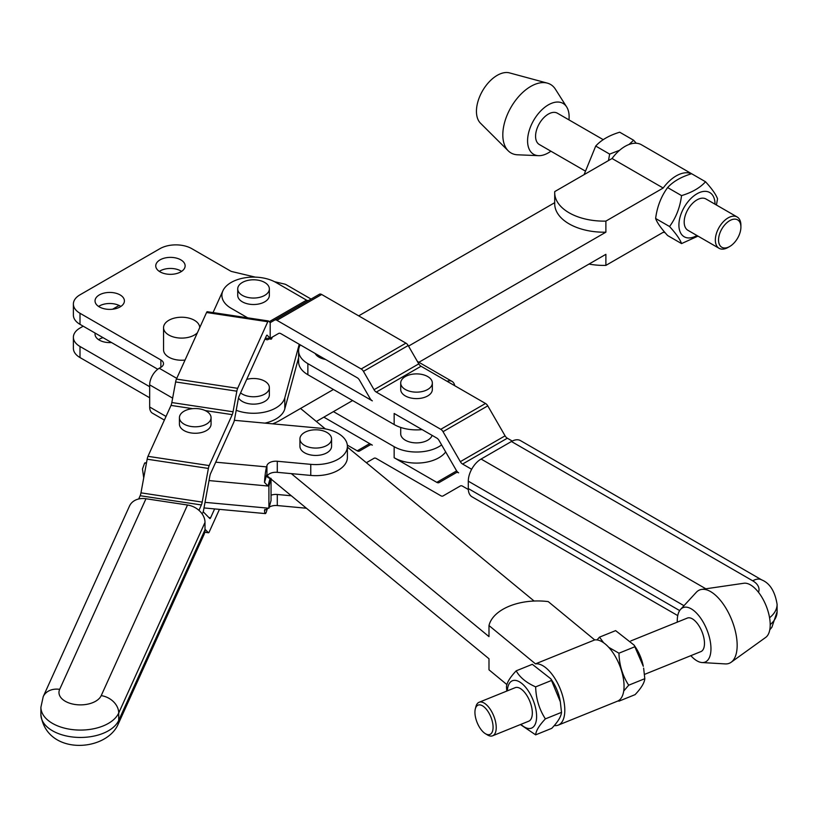<?xml version="1.0" encoding="UTF-8"?>
<svg xmlns="http://www.w3.org/2000/svg" width="818" height="818" viewBox="0 0 818 818"><rect width="100%" height="100%" fill="white"/><g stroke="black" fill="none" stroke-linecap="round" stroke-linejoin="round"><path stroke-width="1.23" d="M520.902 724.37A25.532 11.963 -112 0 0 536.567 718A25.532 11.963 -112 0 0 523.029 684.533A25.532 11.963 -112 0 0 507.344 690.842M485.391 733.685L487.446 734.932A18.078 8.466 -112 0 0 492.63 735.791L528.735 721.2A18.078 8.466 -112 0 0 532.324 712.989A18.078 8.466 -112 0 0 521.956 689.676A18.078 8.466 -112 0 0 515.176 687.682L479.082 702.273A18.078 8.466 -112 0 0 475.953 706.507L475.34 708.817A15.818 7.413 68 0 1 485.36 708.132A15.818 7.413 68 0 1 493.08 727.263A15.818 7.413 68 0 1 485.391 733.685A15.818 7.413 68 0 1 475.34 708.817M506.771 691.077L506.465 686.793C506.812 682.641 510.054 677.324 516.189 670.832C519.778 677.345 526.271 682.693 535.647 686.875C535.995 698.715 539.236 709.38 545.381 718.879C539.236 725.372 535.995 730.699 535.647 734.85L520.442 724.554M535.647 734.85L551.782 728.327C557.917 721.834 561.168 716.507 561.506 712.355L560.33 701.793L550.821 678.817L532.324 664.308L516.189 670.832M550.821 678.817L552.406 681.21A25.532 11.963 68 0 1 559.993 699.983L560.33 701.793M535.647 686.875L551.782 680.351M545.381 718.879L561.506 712.355M271.044 479.062L488.99 658.756L488.99 669.83L506.925 684.615M558.305 725.096L617.539 701.149A32.771 15.348 -112 0 0 620.177 666.782A32.771 15.348 -112 0 0 594.706 639.921L548.224 601.598A49.233 28.425 0 0 0 488.99 625.545L535.473 663.868A32.771 15.348 68 0 1 560.933 690.729A32.771 15.348 68 0 1 558.305 725.096A32.771 15.348 68 0 1 554.256 725.556M488.99 625.545L488.99 636.619L291.31 473.632L310.758 475.422A31.636 18.262 0 0 0 347.394 457.385L347.394 446.311A31.636 18.262 180 0 1 310.758 464.348L277.292 461.26A9.039 5.215 0 0 0 266.934 465.595L266.586 466.884L215.727 462.19L210.604 473.51A4.519 0.93 98.6 0 0 209.797 476.373L203.61 510.023A4.519 0.93 -81.4 0 1 202.803 512.886A4.519 0.93 98.6 0 1 203.477 512.109A4.519 0.93 98.6 0 1 203.61 512.18L209.797 518.489A4.519 0.93 -81.4 0 0 209.94 518.571A4.519 0.93 -81.4 0 0 210.604 517.794L208.846 517.528M634.124 645.136L635.709 647.539A25.532 11.963 68 0 1 643.296 666.302L634.124 645.136L615.627 630.627L599.492 637.15L603.612 642.754M608.725 647.324L618.95 653.193C619.298 665.034 622.539 675.709 628.684 685.208L623.705 691.067M597.017 639.921L599.492 637.15M619.103 700.28L618.95 701.169L618.224 700.821M618.95 701.169L635.085 694.646C641.22 688.153 644.461 682.836 644.809 678.684L643.633 668.122M618.95 653.193L635.085 646.67M628.684 685.208L644.809 678.684M630.831 640.923L687.335 618.081A18.078 8.466 68 0 1 698.429 624.983A18.078 8.466 68 0 1 704.482 643.398A18.078 8.466 68 0 1 700.883 651.609L644.502 674.4M304.572 445.391A15.818 9.131 0 0 0 321.811 447.374A15.818 9.131 0 0 0 331.576 438.929A15.818 9.131 0 0 0 315.748 429.798A15.818 9.131 0 0 0 299.93 438.929A15.818 9.131 0 0 0 304.572 445.391M331.576 438.929L331.576 446.311A15.818 9.131 180 0 1 321.811 454.747A15.818 9.131 180 0 1 304.572 452.773A15.818 9.131 180 0 1 299.93 446.311L299.93 438.929M184.06 424.133A15.818 9.131 0 0 0 201.3 426.106A15.818 9.131 0 0 0 211.064 417.671A15.818 9.131 0 0 0 195.246 408.54A15.818 9.131 0 0 0 179.428 417.671A15.818 9.131 0 0 0 184.06 424.133M211.064 417.671L211.064 424.133A15.818 9.131 180 0 1 191.248 432.967A15.818 9.131 180 0 1 184.06 430.585A15.818 9.131 180 0 1 179.428 424.133L179.428 417.671M677.284 622.15A29.376 13.763 68 0 1 680.596 609.369L696.282 592.324A39.55 18.517 68 0 1 701.701 589.4L743.859 583.254A29.376 13.763 68 0 1 761.221 596.179A29.376 13.763 68 0 1 770.198 624.788A29.376 13.763 68 0 1 765.74 637.375L731.149 662.253A39.55 18.517 68 0 1 725.218 663.909L702.1 662.549A29.376 13.763 68 0 1 690.832 655.668M492.63 735.791A18.078 8.466 -112 0 0 496.229 727.58A18.078 8.466 -112 0 0 490.176 709.175A18.078 8.466 -112 0 0 479.082 702.273M680.596 609.369A29.376 13.763 68 0 1 699.41 616.445A29.376 13.763 68 0 1 710.965 648.735A29.376 13.763 68 0 1 702.1 662.549M701.701 589.4A39.55 18.517 68 0 1 725.075 606.803A39.55 18.517 68 0 1 737.161 645.32A39.55 18.517 68 0 1 731.149 662.253M769.564 617.754A39.55 22.832 180 0 0 777.1 604.338C774.943 591.342 769.84 583.203 761.773 579.921L520.483 440.616A18.078 10.44 120 0 0 511.444 441.505L481.086 459.041A18.078 10.44 120 0 0 468.295 481.178L468.295 488.561A18.078 10.44 120 0 0 472.047 496.833L677.754 615.606M198.948 510.34L201.381 504.951A4.519 0.93 98.6 0 0 202.189 502.088L208.386 468.438A4.519 0.93 -81.4 0 1 209.193 465.575L232.24 414.644A4.519 0.93 98.6 0 0 233.048 411.781L236.842 391.188A4.519 0.93 -81.4 0 1 237.649 388.315L267.783 321.74A4.519 0.93 -81.4 0 1 268.457 320.963A4.519 0.93 -81.4 0 1 268.59 321.034L270.185 322.66L270.185 338.315L278.621 333.447A4.519 2.607 -120 0 1 280.881 333.672L357.221 377.752A4.519 2.607 -120 0 1 359.48 380.135L370.073 398.478A4.519 2.607 60 0 0 372.333 400.861L307.865 363.642A31.636 18.262 180 0 1 298.601 350.728L298.601 361.801A31.636 18.262 0 0 0 307.865 374.716L333.437 389.48L300.554 408.458L325.359 428.908M347.394 447.078L534.103 601.025M270.104 478.274L267.241 475.923M264.909 423.131A31.636 18.262 0 0 0 284.797 408.898L298.601 357.711M270.155 478.285A3.62 2.914 15.5 0 1 266.586 475.002L264.521 482.446L268.018 486.015L270.155 478.285L271.044 478.366L268.907 486.096L209.03 480.575M264.521 482.446A13.558 1.748 -84.7 0 1 266.586 466.884M203.999 507.937L265.339 513.592A13.558 1.748 -84.7 0 0 266.586 511.168L266.934 509.88A9.039 5.215 180 0 1 267.977 508.152L264.521 510.493L264.807 509.461M264.582 509.972L264.521 510.493A13.558 1.748 -84.7 0 0 265.339 513.592M205.021 502.344L268.907 508.234L271.044 500.504L271.044 478.366M143.723 477.896L142.475 468.99L144.643 463.019L146.412 463.285M268.907 508.234L268.907 486.096M267.005 476.444A9.039 5.215 180 0 1 277.292 472.334L291.31 473.632M291.31 495.769L277.292 494.481A9.039 5.215 0 0 0 271.044 495.217M234.357 420.309L320.738 428.274A31.636 18.262 180 0 1 347.394 446.311M272.384 337.057L271.77 338.407A4.519 0.93 -81.4 0 1 271.095 339.184A4.519 0.93 -81.4 0 1 270.962 339.102L267.169 335.247A4.519 0.93 98.6 0 0 267.036 335.165A4.519 0.93 98.6 0 0 266.361 335.953L239.071 396.249A4.519 0.93 98.6 0 0 238.263 399.112L234.469 419.716A4.519 0.93 -81.4 0 1 233.662 422.579L215.727 462.19M269.204 507.17A9.039 5.215 180 0 1 277.292 505.544L306.433 508.234M214.623 508.919L210.604 517.794M205.001 529.246L208.386 532.702A4.519 0.93 98.6 0 0 208.518 532.774A4.519 0.93 98.6 0 0 209.193 531.997L219.439 509.369M270.962 339.102L269.265 338.856L270.185 338.315L265.298 338.304M308.785 300.38A4.519 2.607 60 0 1 306.546 300.145L275.911 282.455A31.636 18.262 0 0 0 245.257 277.742A31.636 18.262 0 0 0 222.925 290.758L213.038 312.599M145.962 498.745A18.078 14.284 -155.6 0 0 129.489 506.056L43.211 696.66L40.9 707.253L40.9 714.625A39.55 22.832 180 0 0 75.409 737.274A39.55 22.832 180 0 0 118.712 720.402L205.001 529.798L205.001 522.416A18.078 14.284 -155.6 0 0 187.506 505.013L145.962 498.745L59.673 689.349A18.078 14.284 -155.6 0 0 43.211 696.66M205.001 522.416L118.712 713.02L118.712 720.402A18.078 14.284 -155.6 0 1 117.69 725.218L203.979 534.614A18.078 14.284 -155.6 0 0 205.001 529.798M207.373 311.801A4.519 0.93 98.6 0 0 207.24 311.719A4.519 0.93 98.6 0 0 206.565 312.507L176.432 379.082A4.519 0.93 98.6 0 0 175.625 381.945L171.831 402.548A4.519 0.93 -81.4 0 1 171.023 405.411L147.966 456.332A4.519 0.93 98.6 0 0 147.158 459.205L140.972 492.845A4.519 0.93 -81.4 0 1 140.164 495.718L138.682 498.99M271.719 337.435L268.028 339.562A4.519 2.607 60 0 1 265.768 339.337L265.022 338.908M366.362 462.722L374.041 458.284A4.519 2.607 60 0 1 376.3 458.509L440.769 495.728A4.519 2.607 -120 0 0 443.029 495.953L460.329 485.964A4.519 2.607 60 0 1 462.589 486.189L468.325 489.501M270.185 322.66L319.398 294.255A4.519 2.607 -120 0 1 321.658 294.48L405.933 343.141L361.188 368.969A4.519 2.607 60 0 1 363.448 371.352L374.041 389.705A4.519 2.607 -120 0 0 376.3 392.088L440.769 429.307A4.519 2.607 60 0 1 443.029 431.689L460.329 461.659A4.519 2.607 -120 0 0 462.589 464.051L471.649 469.276M361.188 368.969L276.913 320.308A4.519 2.607 60 0 0 274.654 320.083L319.398 294.255L274.654 320.083M456.649 470.902L436.802 482.364A4.519 2.607 60 0 0 439.061 482.589L456.362 472.599A4.519 2.607 -120 0 1 458.622 472.824A4.519 2.607 60 0 1 456.362 470.442L439.061 440.473A4.519 2.607 -120 0 0 436.802 438.08L394.153 413.468L394.153 424.532A31.636 18.262 0 0 0 422.098 429.603M436.802 482.364L394.153 457.743A31.636 18.262 0 0 0 445.677 451.935M323.846 417.16L372.333 445.145A4.519 2.607 -120 0 0 370.073 444.92L359.48 451.035A4.519 2.607 60 0 1 357.221 450.82L347.323 445.104M692.457 174.214A32.771 18.916 -60 0 1 692.58 174.285L641.445 144.755A32.771 18.916 120 0 0 612.048 158.508L554.747 191.586A49.233 28.425 0 0 0 554.706 192.711A49.233 28.425 0 0 0 605.882 221.105L605.882 232.179A49.233 28.425 180 0 1 554.706 203.774L554.706 192.711M418.898 362.272L605.882 254.326L605.882 265.39A49.233 28.425 180 0 1 588.991 264.071M605.882 221.105L663.183 188.028L612.048 158.508M664.983 232.547A32.771 18.916 -60 0 1 663.183 232.312L605.882 265.39M663.183 188.028A32.771 18.916 -60 0 1 691.527 173.753M605.882 232.179L408.54 346.116M358.683 315.86L554.706 202.68M629.001 144.5L633.623 140.246L619.707 132.209C609.205 135.379 601.21 140.001 595.719 146.054L584.083 174.653M633.623 140.246L636.271 143.252M608.48 160.563L609.645 154.101L619.635 150.256M595.719 146.054L609.645 154.101M715.024 204.203A25.532 14.744 120 0 0 696.956 193.805A25.532 14.744 120 0 0 678.909 225.073A25.532 14.744 120 0 0 696.946 235.512M740.904 227.107L740.904 225.257A18.078 10.44 120 0 0 737.161 216.985L706.006 198.999A18.078 10.44 120 0 0 696.967 199.889A18.078 10.44 120 0 0 684.185 222.036A18.078 10.44 120 0 0 687.928 230.308L719.083 248.294A18.078 10.44 120 0 0 728.122 247.404L729.728 246.484A15.818 9.131 -60 0 1 718.541 240.022A15.818 9.131 -60 0 1 729.728 220.645A15.818 9.131 -60 0 1 740.904 227.107A15.818 9.131 -60 0 1 729.728 246.484M697.989 236.116L681.547 243.59C680.055 239.347 676.057 233.651 669.553 226.525C676.057 217.66 680.055 207.363 681.547 195.614C692.048 192.434 700.034 187.823 705.535 181.76C712.028 188.897 716.026 194.582 717.529 198.825L716.435 205.011M705.535 181.76L691.609 173.723C681.118 176.892 673.122 181.514 667.621 187.567C661.128 196.432 657.13 206.739 655.627 218.488C657.13 222.731 661.128 228.416 667.621 235.543L681.547 243.59M669.553 226.525L655.627 218.488M681.547 195.614L667.621 187.567M325.523 359.45A15.818 9.131 180 0 1 315.135 353.448M400.708 427.436L400.708 433.765A15.818 9.131 0 0 0 410.472 442.201A15.818 9.131 0 0 0 427.712 440.217A15.818 9.131 0 0 0 432.098 435.37M405.339 389.48A15.818 9.131 0 0 0 422.579 391.454A15.818 9.131 0 0 0 432.344 383.018A15.818 9.131 0 0 0 416.526 373.887A15.818 9.131 0 0 0 400.708 383.018A15.818 9.131 0 0 0 405.339 389.48M432.344 383.018L432.344 389.48A15.818 9.131 180 0 1 427.712 395.932A15.818 9.131 180 0 1 405.339 395.932A15.818 9.131 180 0 1 400.708 389.48L400.708 383.018M240.594 392.885A15.818 9.131 0 0 0 242.353 394.092A15.818 9.131 0 0 0 259.592 396.065A15.818 9.131 0 0 0 269.357 387.63A15.818 9.131 0 0 0 246.699 379.399M269.357 387.63L269.357 395.012A15.818 9.131 180 0 1 259.592 403.448A15.818 9.131 180 0 1 242.353 401.474A15.818 9.131 180 0 1 238.529 397.896M242.353 295.38A15.818 9.131 0 0 0 259.592 297.353A15.818 9.131 0 0 0 269.357 288.918A15.818 9.131 0 0 0 253.539 279.787A15.818 9.131 0 0 0 237.721 288.918A15.818 9.131 0 0 0 242.353 295.38M269.357 288.918L269.357 295.38A15.818 9.131 180 0 1 264.725 301.832A15.818 9.131 180 0 1 249.531 304.214A15.818 9.131 180 0 1 242.353 301.832A15.818 9.131 180 0 1 237.721 295.38L237.721 288.918M298.273 306.443L299.603 307.21M512.273 441.066L507.334 438.213A4.519 2.607 60 0 1 505.074 435.83L487.773 405.861A4.519 2.607 -120 0 0 485.514 403.478L421.045 366.26A4.519 2.607 60 0 1 418.785 363.867L408.192 345.523A4.519 2.607 -120 0 0 405.933 343.141M298.601 350.728A31.636 18.262 180 0 1 300.267 344.869M316.351 421.485L352.609 400.544M454.839 385.769L454.532 384.879L453.918 385.237M447.047 381.27A13.558 7.832 -60 0 1 452.068 381.423A13.558 7.832 -60 0 1 454.532 384.879M333.437 389.48L394.153 424.532M441.608 444.89A31.636 18.262 180 0 1 394.153 446.679L333.437 411.618M299.235 344.276L284.797 397.824A31.636 18.262 180 0 1 236.208 410.288M255.359 277.138L232.005 271.586A4.519 2.607 0 0 1 230.523 271.024L191.852 248.692A22.597 13.047 0 0 0 159.899 248.692L80 294.817A22.597 13.047 0 0 0 73.385 304.051A22.597 13.047 0 0 0 80 313.274L80 324.347L157.772 369.245M80 324.347A22.597 13.047 180 0 1 73.385 315.114L73.385 304.051M181.576 271.392A14.693 8.477 0 0 0 159.316 271.392M120.849 306.443A14.693 8.477 0 0 0 98.589 306.443M98.589 339.664A14.693 8.477 180 0 1 103.037 337.64M95.144 333.09A14.693 8.477 0 0 0 95.031 334.122A14.693 8.477 0 0 0 99.336 340.124A14.693 8.477 0 0 0 111.514 342.537M149.674 386.709L80 346.484A22.597 13.047 180 0 1 73.385 337.261A22.597 13.047 180 0 1 80 328.038L83.191 326.188M112.567 309.235L119.101 305.462M73.385 337.261L73.385 348.335A22.597 13.047 0 0 0 80 357.558L149.674 397.783M99.336 306.903A14.693 8.477 180 0 1 95.031 300.912A14.693 8.477 180 0 1 109.724 292.435A14.693 8.477 180 0 1 124.408 300.912A14.693 8.477 180 0 1 115.338 308.744A14.693 8.477 180 0 1 99.336 306.903M160.052 271.852A14.693 8.477 180 0 1 155.757 265.85A14.693 8.477 180 0 1 170.441 257.373A14.693 8.477 180 0 1 185.134 265.85A14.693 8.477 180 0 1 176.064 273.693A14.693 8.477 180 0 1 160.052 271.852M176.749 378.356L159.254 368.253L160.86 367.333A9.039 5.215 0 0 0 163.498 363.642A9.039 5.215 0 0 0 160.86 359.951L80 313.274M274.48 281.689L284.664 284.102A4.519 2.607 180 0 1 286.136 284.674L311.065 299.061M166.023 416.454L149.674 407.006A13.558 7.832 120 0 0 152.475 413.213L164.377 420.084M149.674 407.006L149.674 384.869L172.639 398.131M159.254 368.253A13.558 7.832 120 0 0 149.674 384.869M185.042 360.053A18.078 10.44 180 0 1 168.845 357.19A18.078 10.44 180 0 1 163.549 349.807L163.549 327.66A18.078 10.44 180 0 1 181.616 317.231A18.078 10.44 180 0 1 199.704 327.66M197.383 332.783A18.078 10.44 180 0 1 168.845 335.043A18.078 10.44 180 0 1 163.549 327.66M584.819 170.778L539.318 144.51A18.078 10.44 -60 0 1 535.575 136.238A18.078 10.44 -60 0 1 543.469 118.037A18.078 10.44 -60 0 1 557.395 113.201L603.255 139.673M737.161 216.985A18.078 10.44 120 0 0 723.235 221.831A18.078 10.44 120 0 0 715.341 240.022A18.078 10.44 120 0 0 719.083 248.294M550.892 151.197A29.376 16.963 -60 0 1 538.541 155.665A29.376 16.963 -60 0 1 527.579 140.849A29.376 16.963 -60 0 1 543.295 108.508A29.376 16.963 -60 0 1 566.669 106.953A29.376 16.963 -60 0 1 568.97 119.878M538.541 155.665L517.569 154.796A39.55 22.832 -60 0 1 508.234 150.829A39.55 22.832 -60 0 1 502.814 134.847A39.55 22.832 -60 0 1 518.142 97.189A39.55 22.832 -60 0 1 547.324 83.119A39.55 22.832 -60 0 1 555.422 89.223L566.669 106.953M508.234 150.829L480.473 123.191A29.376 16.963 -60 0 1 476.444 111.32A29.376 16.963 -60 0 1 487.835 83.354A29.376 16.963 -60 0 1 509.512 72.894L547.324 83.119M535.473 663.868L594.706 639.921M769.769 629.829L771.895 627.263L777.1 611.721A39.55 22.832 180 0 1 770.198 624.615M679.666 610.586L468.295 488.561M683.981 605.698L468.295 481.178M300.554 408.458L279.102 420.841A36.156 20.879 180 0 1 272.568 423.836M266.934 476.321L266.934 465.595M266.934 509.88L266.934 508.193M277.292 472.334L277.292 461.26M310.758 475.422L310.758 464.348M277.292 505.544L277.292 494.481M265.922 338.345L265.318 338.253M222.925 290.758A31.636 18.262 0 0 0 231.167 308.294L247.68 317.824M40.9 707.253A39.55 22.832 180 0 0 75.409 729.891A39.55 22.832 180 0 0 118.712 713.02A18.078 14.284 -155.6 0 0 101.217 695.617L187.506 505.013M101.217 695.617A21.473 12.393 180 0 1 75.021 704.482A21.473 12.393 180 0 1 59.673 689.349M208.386 532.702L204.766 532.16M267.783 321.74L206.565 312.507M236.842 391.188L175.625 381.945M237.649 388.315L176.432 379.082M233.048 411.781L171.831 402.548M232.24 414.644L205.185 410.564M192.608 408.663L171.023 405.411M209.193 465.575L147.966 456.332M208.386 468.438L147.158 459.205M202.189 502.088L140.972 492.845M201.381 504.951L140.164 495.718M306.546 300.145L269.234 321.689M705.832 588.796L481.086 459.041M761.773 579.921A18.078 10.44 120 0 0 752.734 580.821L511.444 441.505M752.734 580.821A21.473 12.393 180 0 1 758.501 592.304M371.004 444.389L370.073 444.92L371.004 444.389M369.685 443.622L357.221 450.82M460.36 485.953L443.029 495.953L460.36 485.953M321.658 294.48L276.913 320.308M408.192 345.523L363.448 371.352M418.785 363.867L374.041 389.705M421.045 366.26L376.3 392.088M485.514 403.478L440.769 429.307M487.773 405.861L443.029 431.689M505.074 435.83L460.329 461.659M507.334 438.213L462.589 464.051M307.865 374.716L307.865 363.642M394.153 457.743L394.153 446.679M284.797 408.898L284.797 397.824M80 357.558L80 346.484M299.296 346.914L299.296 344.306M160.86 367.333L160.86 359.951M144.643 463.008L146.534 462.589M117.69 725.218C104.459 752.386 46.207 755.116 40.9 714.625M204.756 532.211L208.518 532.774M271.095 339.184L269.194 338.897M268.457 320.963L207.24 311.719M777.1 604.338L777.1 611.721M417.354 361.382L452.068 381.423"/></g></svg>
